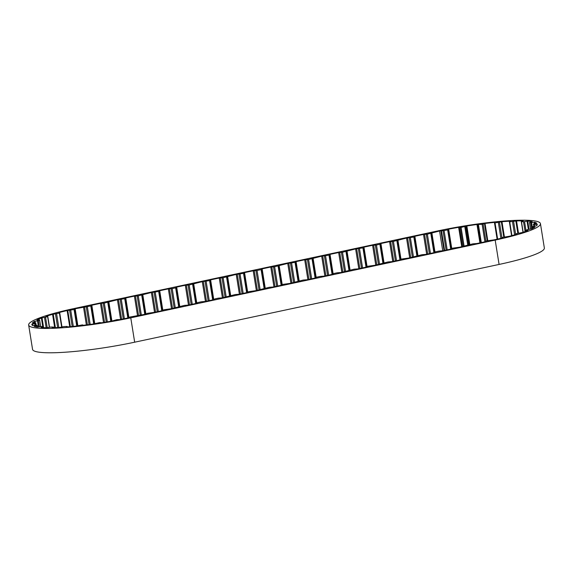 <?xml version="1.0" encoding="UTF-8"?>
<svg xmlns="http://www.w3.org/2000/svg" width="573" height="573" viewBox="0 0 573 573"><rect width="100%" height="100%" fill="white"/><g stroke="black" fill="none" stroke-linecap="round" stroke-linejoin="round"><path stroke-width="0.86" d="M439.563 231.005L427.372 234.142L423.504 234.429L414.866 236.277L413.842 237.029L406.536 238.053L393.429 241.383L389.568 241.67L380.923 243.518L379.906 244.27L376.461 245.008L372.6 245.294L363.955 247.135L362.931 247.894L355.625 248.911L342.518 252.249L338.657 252.535L330.012 254.383L328.995 255.135L321.689 256.16L308.582 259.49L304.714 259.777L296.069 261.625L295.052 262.377L287.746 263.401L274.639 266.731L270.778 267.018L262.133 268.866L261.109 269.618L257.055 270.485L253.194 270.771L244.549 272.619L243.532 273.371L236.226 274.395L223.119 277.726L219.251 278.012L210.606 279.86L209.589 280.612L202.283 281.637L189.176 284.967L185.315 285.254L176.67 287.102L175.646 287.854L172.208 288.591L168.34 288.878L159.695 290.719L158.678 291.478L151.372 292.495L138.265 295.833L134.404 296.119L125.759 297.967L124.735 298.719L117.429 299.743L104.322 303.074L100.461 303.361L91.816 305.208L90.799 305.961L75.149 308.761A71.396 9.333 -9.1 0 0 74.483 308.904L74.075 309.535L67.134 310.559A71.396 9.333 -9.1 0 0 58.718 312.643L59.406 313.094L52.566 314.341A71.396 9.333 -9.1 0 0 45.904 316.418L47.638 316.661L41.371 318.051A71.396 9.333 -9.1 0 0 36.916 319.978L39.63 319.942L38.391 320.658L34.294 321.432A71.396 9.333 -9.1 0 0 32.346 323.072L35.762 322.871L35.526 323.401L31.83 324.254A71.396 9.333 -9.1 0 0 31.844 324.497A71.396 9.333 -9.1 0 0 32.511 325.507L36.45 325.084L37.202 325.485L34.129 326.331A71.396 9.333 -9.1 0 0 37.41 327.104L41.6 326.503L43.347 326.732L41.048 327.52A71.396 9.333 -9.1 0 0 46.692 327.763L50.854 327.018L53.554 327.054L52.107 327.742A71.396 9.333 -9.1 0 0 59.742 327.441L63.589 326.603L67.127 326.431L66.568 326.975A71.396 9.333 -9.1 0 0 75.672 326.144L82.483 324.884L83.45 325.278A71.396 9.333 -9.1 0 0 93.413 323.981L99.616 322.585L101.607 322.771A71.396 9.333 -9.1 0 0 111.749 321.088L116.935 319.648L119.821 319.605A71.396 9.333 -9.1 0 0 129.104 317.736L130.107 316.984L146.058 314.119L147.075 313.367L154.381 312.342L163.026 310.494L164.05 309.742L171.356 308.718L184.463 305.388L188.324 305.101L196.969 303.253L197.986 302.501L201.431 301.763L205.292 301.477L213.937 299.636L214.961 298.877L218.399 298.146L222.267 297.86L235.374 294.522L239.235 294.236L247.88 292.388L248.897 291.636L256.203 290.611L269.31 287.281L273.171 286.994L281.816 285.146L282.84 284.394L290.146 283.37L303.253 280.039L307.114 279.753L315.759 277.905L316.776 277.153L320.221 276.415L324.082 276.129L332.727 274.288L333.751 273.529L337.189 272.798L341.057 272.512L354.164 269.174L358.025 268.887L366.67 267.039L367.687 266.287L374.993 265.263L388.1 261.933L391.968 261.646L400.613 259.798L401.63 259.046L408.936 258.022L422.043 254.691L425.904 254.405L434.549 252.557L435.573 251.805L439.011 251.067L442.879 250.781L451.524 248.94L452.541 248.181L459.847 247.164L472.954 243.826L476.815 243.539L485.46 241.691L486.484 240.939L493.947 239.886A71.396 9.333 -9.1 0 0 502.521 237.96L501.962 237.594L502.399 237.415L509.347 236.269A71.396 9.333 -9.1 0 0 516.982 234.171L515.779 233.82L522.404 232.495A71.396 9.333 -9.1 0 0 528.048 230.468L525.742 230.41L527.497 229.63L531.687 228.914A71.396 9.333 -9.1 0 0 534.967 227.109L531.916 227.195L533.234 226.407L536.586 225.769A71.396 9.333 -9.1 0 0 537.273 224.308L533.57 224.616L533.334 224.158L536.758 223.284A71.396 9.333 -9.1 0 0 534.802 222.26L529.524 222.482L532.188 221.622A71.396 9.333 -9.1 0 0 527.733 221.099L523.521 221.78L521.301 221.644L523.199 220.906A71.396 9.333 -9.1 0 0 516.538 220.92L509.705 221.815L510.393 221.157A71.396 9.333 -9.1 0 0 501.977 221.715L495.036 222.876L494.492 222.847L494.628 222.374A71.396 9.333 -9.1 0 0 485.03 223.441L482.108 224.308L476.98 224.487A71.396 9.333 -9.1 0 0 466.845 225.977L461.086 227.409L458.644 227.331A71.396 9.333 -9.1 0 0 448.659 229.157L447.642 229.866L444.096 230.582L440.852 230.733A71.396 9.333 -9.1 0 0 439.563 231.005L442.736 250.809M279.101 265.242L282.267 285.017M287.746 263.401L290.919 283.205M296.069 261.625L299.264 281.379M304.714 259.777L307.887 279.588M313.044 258L316.239 277.762M321.689 256.16L324.862 275.964M330.012 254.383L333.178 274.152M338.657 252.535L341.83 272.34M346.98 250.759L350.146 270.528M355.625 248.911L358.798 268.723M363.955 247.135L367.121 266.911M372.6 245.294L375.766 265.098M380.923 243.518L384.089 263.286M389.568 241.67L392.741 261.481M397.891 239.894L401.057 259.669M406.536 238.053L409.709 257.857M414.866 236.277L418.032 256.045M423.504 234.429L426.677 254.24M431.834 232.652L435.029 252.414M458.644 227.331L461.752 246.755M451.818 248.861L448.659 229.157M476.98 224.487L479.923 242.873M469.817 244.499L466.845 225.977M487.788 240.66L485.03 223.441M504.412 236.921L501.977 221.715M518.472 232.996L516.538 220.92M529.051 229.322L527.733 221.099M535.032 223.692L534.802 222.26M31.83 324.254L31.902 324.726M34.294 321.432L34.53 322.893M41.371 318.051L42.746 326.631M52.566 314.341L54.7 327.67M67.134 310.559L69.72 326.717M91.816 305.208L94.738 323.451M100.461 303.361L103.52 322.463M108.791 301.584L111.907 321.045M117.429 299.743L120.588 319.462M125.759 297.967L128.932 317.771M134.404 296.119L137.577 315.931M142.727 294.343L145.9 314.147M151.372 292.495L154.545 312.306M159.695 290.719L162.868 310.53M168.34 288.878L171.513 308.682M176.67 287.102L179.843 306.906M185.315 285.254L188.488 305.065M193.638 283.477L196.811 303.289M202.283 281.637L205.456 301.441M210.606 279.86L213.779 299.665M219.251 278.012L222.424 297.824M227.581 276.236L230.754 296.048M236.226 274.395L239.399 294.2M244.549 272.619L247.722 292.423M253.194 270.771L256.367 290.583M262.133 268.866L265.299 288.634M270.778 267.018L273.951 286.829M28.65 325.006L32.554 349.358A74.633 9.755 -9.1 0 0 134.669 342.196L499.083 264.44A74.633 9.755 -9.1 0 0 544.35 247.994L540.446 223.642A74.633 9.755 -9.1 0 0 438.331 230.804L73.917 308.561A74.633 9.755 -9.1 0 0 28.65 325.006A74.633 9.755 -9.1 0 0 130.766 317.843L495.179 240.087A74.633 9.755 -9.1 0 0 540.446 223.642M83.493 306.985L86.365 324.92M440.852 230.733L444.025 250.537M477.316 224.516L480.246 242.809M75.149 308.761L77.828 325.5M495.179 240.087L499.083 264.44M130.766 317.843L134.669 342.196M257.055 270.485L260.149 289.773M261.109 269.618L264.203 288.907M255.952 270.621L259.06 290.002M254.226 270.642L257.384 290.361M244.134 273.156L247.235 292.531L244.134 273.149M243.532 273.371L246.619 292.66M240.087 274.102L243.174 293.397M238.984 274.245L242.085 293.627M237.258 274.266L240.416 293.985M227.166 276.773L230.267 296.148L227.166 276.773M226.557 276.988L229.651 296.277M223.119 277.726L226.206 297.015M222.016 277.869L225.117 297.244M220.29 277.884L223.441 297.602M210.191 280.398L213.299 299.772L210.191 280.39M209.589 280.612L212.676 299.901M206.144 281.343L209.238 300.639M205.041 281.486L208.149 300.868M203.315 281.508L206.473 301.226M193.223 284.015L196.324 303.389L193.223 284.015M192.621 284.229L195.708 303.525M189.176 284.967L192.263 304.256M188.073 285.11L191.181 304.492M186.347 285.132L189.505 304.843M176.255 287.639L179.356 307.013L176.255 287.632M175.646 287.854L178.74 307.142M172.208 288.591L175.295 307.88M171.105 288.728L174.206 308.109M169.379 288.749L172.537 308.467M159.28 291.256L162.388 310.63L159.28 291.256M158.678 291.478L161.765 310.767M155.233 292.209L158.327 311.497M154.137 292.352L157.238 311.733M152.404 292.373L155.562 312.092M142.312 294.88L145.413 314.255L142.312 294.88M141.71 295.095L144.797 314.384M138.265 295.833L141.352 315.121M137.162 295.969L140.27 315.351M135.436 295.99L138.594 315.709M125.344 298.504L128.445 317.872L125.344 298.497M124.735 298.719L127.829 318.001M121.297 299.45L124.377 318.71M120.194 299.593L123.288 318.932M118.468 299.615L121.612 319.261M108.369 302.121L111.42 321.145L108.369 302.121M107.767 302.336L110.797 321.252M104.322 303.074L107.33 321.847M103.226 303.217L106.234 322.026M101.493 303.232L104.551 322.298M91.401 305.746L94.273 323.666L91.401 305.738M90.799 305.961L93.671 323.917M87.354 306.691L90.197 324.425M86.251 306.834L89.094 324.569M84.525 306.856L87.397 324.791M74.612 309.341L77.233 325.693L74.612 309.327M74.075 309.535L76.689 325.872M70.737 310.28L73.315 326.381M69.62 310.437L72.191 326.488M67.764 310.494L70.357 326.66M59.406 313.094L61.633 326.997M56.612 313.861L58.797 327.491M55.488 314.054L57.651 327.548M53.253 314.248L55.395 327.641M47.638 316.661L49.335 327.247M45.582 317.399L47.23 327.684M44.529 317.621L46.155 327.756M42.051 317.929L43.612 327.677M39.58 319.992L40.633 326.581M38.391 320.658L39.379 326.796M37.481 320.887L38.455 326.954M34.939 321.295L35.182 322.828M35.762 322.871L36.113 325.063M35.526 323.401L35.798 325.092M34.824 323.63L35.075 325.192M32.382 324.11L32.604 325.507M37.195 325.507L37.446 327.104L37.202 325.485M36.729 325.672L36.951 327.033M43.075 326.868L43.204 327.656M53.432 327.14L53.525 327.706M67.098 326.467L67.17 326.925M129.505 317.206L129.562 317.592L129.505 317.206M163.441 309.964L163.506 310.351L163.441 309.964M197.384 302.723L197.449 303.11L197.384 302.723M248.295 291.858L248.36 292.244L248.295 291.858M282.238 284.616L282.296 285.003L282.231 284.616M350.117 270.134L350.175 270.513L350.117 270.134M367.085 266.509L367.15 266.896L367.085 266.509M401.028 259.268L401.086 259.655L401.028 259.268M468.907 244.786L468.972 245.165L468.907 244.786M485.875 241.161L483.146 224.086M515.657 233.992L515.743 234.529M526.014 230.461L526.136 231.198M532.367 227.266L532.561 228.484M531.923 227.252L532.152 228.691L531.894 227.23M536.722 224.337L536.887 225.39M534.272 224.623L534.523 226.17M533.57 224.616L533.843 226.292M534.165 222.324L534.408 223.828M531.615 222.718L532.288 226.887M530.713 222.768L531.694 228.906M529.524 222.482L530.584 229.1M527.053 221.199L528.363 229.415M524.574 221.665L525.95 230.289M523.521 221.78L525.09 231.571M521.466 221.687L523.156 232.244M515.858 221.035L517.806 233.197M513.616 221.55L515.593 233.891M512.491 221.708L514.597 234.858M509.705 221.815L511.911 235.596M501.339 221.851L503.782 237.072M499.484 222.374L502.005 238.082M498.374 222.575L500.895 238.339M495.036 222.876L497.629 239.084M494.506 222.861L497.12 239.192L494.492 222.847M484.486 223.585L487.236 240.782M482.108 224.308L484.916 241.813M478.455 224.781L481.306 242.58M477.681 224.795L480.554 242.744M466.429 226.12L469.387 244.592M465.699 226.564L468.693 245.265M464.81 226.793L467.804 245.466M461.086 227.409L464.101 246.254M460.126 227.481L463.163 246.454M459.116 227.323L462.218 246.655M448.394 229.286L451.545 248.933M448.315 229.637L451.409 248.961M447.642 229.866L450.722 249.105M444.096 230.582L447.184 249.864M443.015 230.704L446.123 250.086M441.439 230.683L444.605 250.415M431.419 233.19L434.52 252.564L431.419 233.19M430.81 233.404L433.904 252.693M427.372 234.142L430.459 253.431M426.269 234.285L429.37 253.66M424.543 234.3L427.702 254.018M414.444 236.814L417.552 256.188L414.444 236.807M413.842 237.029L416.936 256.317M410.397 237.759L413.491 257.055M409.301 237.902L412.402 257.284M407.568 237.924L410.726 257.642M397.476 240.431L400.577 259.805L397.476 240.431M396.874 240.646L399.961 259.941M393.429 241.383L396.516 260.672M392.326 241.527L395.434 260.908M390.6 241.548L393.758 261.259M380.508 244.055L383.609 263.43L380.508 244.048M379.906 244.27L382.993 263.559M376.461 245.008L379.548 264.296M375.358 245.144L378.459 264.525M373.632 245.165L376.79 264.884M363.54 247.672L366.641 267.047L363.54 247.672M362.931 247.894L366.025 267.183M359.486 248.625L362.58 267.913M358.39 248.768L361.491 268.15M356.657 248.789L359.815 268.508M346.565 251.296L349.666 270.671L346.565 251.289M345.963 251.511L349.05 270.8M342.518 252.249L345.612 271.538M341.415 252.385L344.523 271.767M339.689 252.406L342.847 272.125M329.597 254.921L332.698 274.288L329.597 254.913M328.995 255.135L332.082 274.424M325.55 255.866L328.637 275.155M324.447 256.009L327.548 275.391M322.721 256.031L325.879 275.749M312.629 258.538L315.73 277.912L312.629 258.538M312.02 258.752L315.114 278.041M308.582 259.49L311.669 278.779M307.479 259.633L310.58 279.008M305.753 259.648L308.904 279.366M295.654 262.162L298.762 281.536L295.654 262.155M295.052 262.377L298.139 281.665M291.607 263.107L294.701 282.403M290.504 263.251L293.612 282.632M288.778 263.272L291.936 282.99M278.686 265.779L281.787 285.153L278.686 265.779M278.084 265.994L281.171 285.29M274.639 266.731L277.726 286.02M273.536 266.875L276.644 286.256M271.81 266.896L274.968 286.607M261.718 269.403L264.819 288.778L261.718 269.396M59.735 312.937L61.97 326.911M47.803 316.561L49.507 327.212M39.63 319.942L40.69 326.574M35.762 322.857L36.12 325.063M43.347 326.732L43.498 327.67M53.554 327.054L53.661 327.699M67.127 326.431L67.206 326.925M515.535 233.949L515.636 234.565M525.742 230.41L525.885 231.291M529.473 222.453L530.541 229.107M521.301 221.644L523.006 232.294M509.368 221.772L511.596 235.682"/></g></svg>
